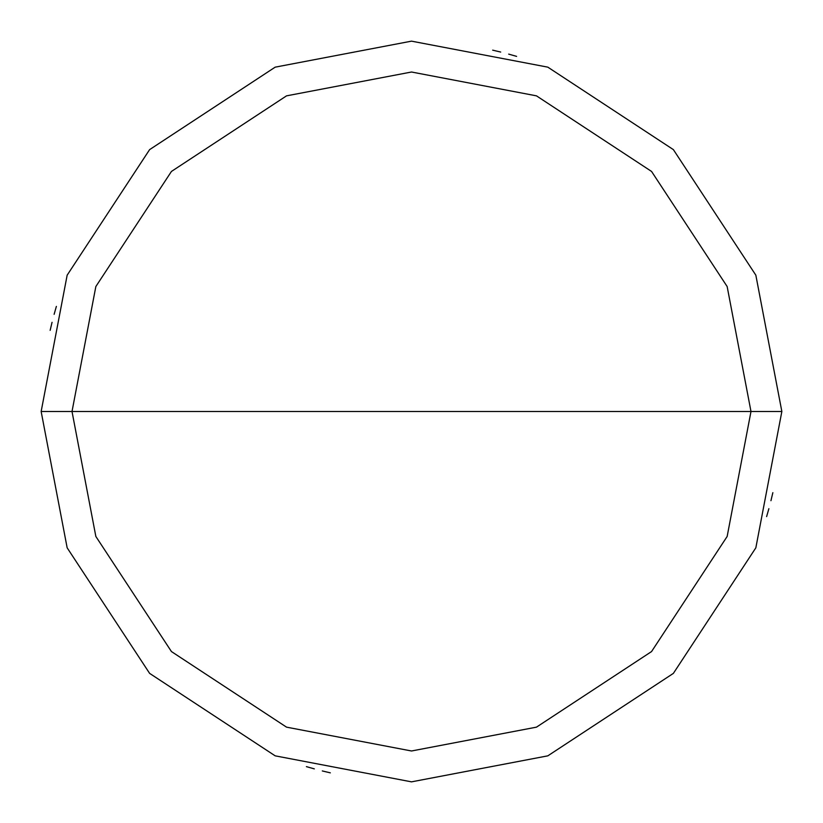 <?xml version="1.0" encoding="UTF-8"?>
<svg xmlns="http://www.w3.org/2000/svg" width="823" height="823" viewBox="0 0 823 823"><rect width="100%" height="100%" fill="white"/><g stroke="black" fill="none" stroke-linecap="round" stroke-linejoin="round"><path stroke-width="1.23" d="M750.988 411.5L727.151 536.462L651.559 651.559L536.462 727.151L411.5 750.988L286.538 727.151L171.441 651.559L95.849 536.462L72.013 411.5L750.988 411.5L727.151 286.538L651.559 171.441L536.462 95.849L411.5 72.013L286.538 95.849L171.441 171.441L95.849 286.538L72.013 411.5L41.15 411.5L67.157 275.18L149.621 149.621L275.18 67.157L411.5 41.15L547.82 67.157L673.379 149.621L755.843 275.18L781.85 411.5L755.843 275.18L673.379 149.621L547.82 67.157L411.5 41.15L275.18 67.157L149.621 149.621L67.157 275.18L41.15 411.5L67.157 547.82L149.621 673.379L275.18 755.843L411.5 781.85L547.82 755.843L673.379 673.379L755.843 547.82L781.85 411.5L72.013 411.5L95.849 286.538L171.441 171.441L286.538 95.849L411.5 72.013L536.462 95.849L651.559 171.441L727.151 286.538L750.988 411.5L781.85 411.5L755.843 547.82L673.379 673.379L547.82 755.843L411.5 781.85L275.18 755.843L149.621 673.379L67.157 547.82L41.15 411.5L72.013 411.5L95.849 536.462L171.441 651.559L286.538 727.151L411.5 750.988L536.462 727.151L651.559 651.559L727.151 536.462L750.988 411.5M766.625 516.607L768.877 508.676M770.945 500.693L772.848 492.668M516.607 56.376L508.676 54.123M500.693 52.055L492.668 50.152M56.376 306.393L54.123 314.324M52.055 322.307L50.152 330.332M306.393 766.625L314.324 768.877M322.307 770.945L330.332 772.848"/></g></svg>

